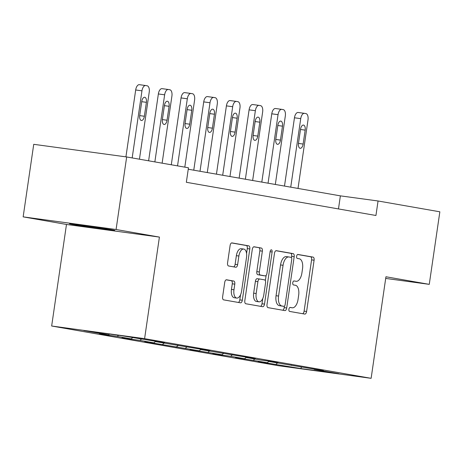 <?xml version="1.0" encoding="UTF-8"?>
<svg xmlns="http://www.w3.org/2000/svg" width="463" height="463" viewBox="0 0 463 463"><rect width="100%" height="100%" fill="white"/><g stroke="black" fill="none" stroke-linecap="round" stroke-linejoin="round"><path stroke-width="0.69" d="M288.9 309.255A2.014 1.013 97.7 0 0 289.606 311.42L304.77 314.076A2.876 1.447 97.7 0 0 304.799 314.082A2.876 1.447 97.7 0 0 306.61 311.477L314.093 260.212A2.876 1.447 97.7 0 0 313.081 257.11L297.917 254.459A2.014 1.013 97.7 0 0 297.9 254.453A2.014 1.013 97.7 0 0 296.627 256.276A2.014 1.013 97.7 0 0 297.333 258.447L299.295 258.788A9.214 4.636 97.7 0 1 302.536 268.702L301.911 272.973A9.214 4.636 97.7 0 1 296.1 281.301A9.214 4.636 97.7 0 1 296.013 281.29L294.051 280.943A2.014 1.013 97.7 0 0 294.034 280.943A2.014 1.013 97.7 0 0 292.761 282.766A2.014 1.013 97.7 0 0 293.473 284.93L295.435 285.277A9.214 4.636 97.7 0 1 298.67 295.191L298.045 299.463A9.214 4.636 97.7 0 1 292.24 307.791A9.214 4.636 97.7 0 1 292.153 307.779L290.185 307.432A2.014 1.013 97.7 0 0 290.168 307.432A2.014 1.013 97.7 0 0 288.9 309.255M72.564 224.468A22.878 0.382 -171.7 0 0 98 228.352A22.878 0.382 -171.7 0 0 114.789 230.435A22.878 0.382 -171.7 0 0 111.745 229.798A22.878 0.382 -171.7 0 0 86.309 225.909A22.878 0.382 -171.7 0 0 69.514 223.832A22.878 0.382 -171.7 0 0 72.564 224.468M226.563 279.791A2.876 1.447 97.7 0 0 226.54 279.785A2.876 1.447 97.7 0 0 224.723 282.389L222.622 296.771A2.876 1.447 97.7 0 0 223.635 299.868L240.476 302.819A2.876 1.447 97.7 0 0 240.505 302.825A2.876 1.447 97.7 0 0 242.317 300.221L249.8 248.949A2.876 1.447 97.7 0 0 248.787 245.853L231.946 242.901A2.876 1.447 97.7 0 0 231.917 242.901A2.876 1.447 97.7 0 0 230.105 245.5L227.57 262.874A2.876 1.447 97.7 0 0 228.577 265.976L235.789 267.238A2.876 1.447 97.7 0 0 235.817 267.244A2.876 1.447 97.7 0 0 237.629 264.639L238.885 256.022A7.703 3.872 97.7 0 1 243.741 249.059A7.703 3.872 97.7 0 1 246.524 257.359L241.599 291.111A7.703 3.872 97.7 0 1 236.743 298.074A7.703 3.872 97.7 0 1 233.965 289.774L234.782 284.149A2.876 1.447 97.7 0 0 233.774 281.053L226.511 279.779M159.411 237.091L116.08 229.503L126.665 156.963L33.735 144.317L23.15 216.863L66.481 224.451L51.659 326.01L144.595 338.656L159.411 237.091L66.481 224.451M385.696 278.419L429.265 284.351L385.939 276.764L371.123 378.323L144.595 338.656M429.265 284.351L439.85 211.805L378.057 200.983L340.38 195.861L188.25 169.221M126.665 156.963L188.458 167.785L186.34 182.289L375.939 215.492L378.057 200.983M267.006 304.544A2.876 1.447 97.7 0 0 268.019 307.64L284.861 310.592A2.876 1.447 97.7 0 0 284.89 310.598A2.876 1.447 97.7 0 0 286.701 307.993L294.184 256.722A2.876 1.447 97.7 0 0 293.172 253.626L276.33 250.674A2.876 1.447 97.7 0 0 276.301 250.674A2.876 1.447 97.7 0 0 274.49 253.273L267.006 304.544M262.666 306.703L245.83 303.757A2.876 1.447 97.7 0 1 244.817 300.655L252.294 249.389A2.876 1.447 97.7 0 1 254.112 246.785A2.876 1.447 97.7 0 1 254.141 246.791L261.346 248.052A2.876 1.447 97.7 0 1 262.359 251.149L259.326 271.943A2.876 1.447 97.7 0 0 260.333 275.039L265.114 275.879A2.876 1.447 97.7 0 0 265.143 275.884A2.876 1.447 97.7 0 0 266.96 273.28L270.114 251.635A2.014 1.013 97.7 0 1 271.387 249.812A2.014 1.013 97.7 0 1 272.117 251.982L264.512 304.104A2.876 1.447 97.7 0 1 262.695 306.709A2.876 1.447 97.7 0 1 262.666 306.703M51.659 326.01L278.188 365.683L371.123 378.323M108.111 335.183L117.278 336.433L131.237 338.875L122.07 337.631L130.792 339.159L139.959 340.403L153.919 342.851L144.751 341.601L153.473 343.129L199.281 350.792L190.114 349.548L221.962 354.762L212.795 353.518L221.522 355.046L230.69 356.29L244.649 358.738L235.476 357.488L267.33 362.708L258.163 361.464L266.885 362.992L300.771 368.565L338.945 373.757L314.232 369.428L323.4 370.678L268.864 361.487L278.031 362.732L269.31 361.204L260.142 359.959L246.183 357.511L255.35 358.761L246.629 357.233L200.82 349.571L209.988 350.815L201.266 349.287L155.458 341.625L164.625 342.875L155.898 341.347L122.012 335.768L83.838 330.576L108.556 334.905L99.389 333.661L108.111 335.183L108.163 334.853M118.574 335.305L117.278 336.433M132.661 337.637L131.237 338.875M155.458 341.625L155.215 341.254M141.383 339.165L139.959 340.403M155.406 341.549L153.919 342.851M178.139 345.601L177.896 345.224M164.07 343.135L162.64 344.379M178.087 345.525L176.6 346.822M200.82 349.571L200.577 349.195M186.751 347.105L185.327 348.35M200.774 349.496L199.281 350.792M223.502 353.541L223.259 353.171M209.432 351.076L208.009 352.32M223.455 353.466L221.962 354.762M246.183 357.511L245.946 357.141M232.113 355.052L230.69 356.29M246.137 357.436L244.649 358.738M268.864 361.487L268.627 361.111M254.795 359.022L253.371 360.266M268.818 361.412L267.33 362.708M291.545 365.457L291.308 365.087M277.476 362.992L276.052 364.236M301.488 367.2L300.771 368.565M314.232 369.428L313.989 369.057M116.08 229.503L23.15 216.863M109.511 334.072L108.556 334.905M338.476 208.935L340.38 195.861M266.931 362.656L266.885 362.992M244.25 358.68L244.204 359.016M221.569 354.71L221.522 355.046M198.887 350.74L198.841 351.076M176.206 346.77L176.154 347.1M153.525 342.794L153.473 343.129M130.844 338.823L130.792 339.159M302.64 313.706A2.876 1.447 97.7 0 0 304.098 311.136L311.582 259.87A2.876 1.447 97.7 0 0 310.569 256.768L297.599 254.5M291.482 257.694L291.673 256.38A2.876 1.447 97.7 0 0 290.66 253.284L275.948 250.709M282.731 310.216A2.876 1.447 97.7 0 0 284.189 307.652L284.409 306.147M283.871 306.327A2.014 1.013 97.7 0 0 283.894 306.332A2.014 1.013 97.7 0 0 285.162 304.509L291.731 259.506A2.014 1.013 97.7 0 0 291.019 257.335L288.953 256.977A9.214 4.636 97.7 0 0 288.86 256.959A9.214 4.636 97.7 0 0 283.055 265.287L278.564 296.054A9.214 4.636 97.7 0 0 281.805 305.968L283.871 306.327L281.359 305.985A2.014 1.013 97.7 0 0 281.382 305.991A2.014 1.013 97.7 0 0 281.4 305.991L283.894 306.332M288.773 256.953L286.441 256.635A9.214 4.636 97.7 0 0 286.348 256.618A9.214 4.636 97.7 0 0 280.543 264.946L283.055 265.287M281.359 305.985L279.293 305.626A9.214 4.636 97.7 0 1 276.052 295.712L280.543 264.946M253.759 246.82L261.346 248.052M262.66 275.543A2.876 1.447 97.7 0 1 262.631 275.543A2.876 1.447 97.7 0 1 262.602 275.537L257.822 274.698A2.876 1.447 97.7 0 1 256.815 271.602L259.847 250.807A2.876 1.447 97.7 0 0 258.834 247.711M266.144 275.358L265.363 280.711M262.764 298.537L262 303.763L264.512 304.104M256.178 293.519A7.703 3.872 97.7 0 0 258.956 301.818A7.703 3.872 97.7 0 0 263.812 294.856L265.548 282.962A2.876 1.447 97.7 0 0 264.535 279.866L259.755 279.027A2.876 1.447 97.7 0 0 259.726 279.027A2.876 1.447 97.7 0 0 257.908 281.626L256.178 293.519L253.666 293.177A7.703 3.872 97.7 0 0 256.444 301.477L258.956 301.818M259.697 279.021L257.243 278.685A2.876 1.447 97.7 0 0 257.214 278.68A2.876 1.447 97.7 0 0 255.397 281.284L257.908 281.626M253.666 293.177L255.397 281.284M260.536 306.332A2.876 1.447 97.7 0 0 262 303.763M236.743 298.074L234.232 297.732A7.703 3.872 97.7 0 1 231.454 289.433L232.27 283.807A2.876 1.447 97.7 0 0 231.263 280.711L226.181 279.82M243.741 249.059L241.229 248.718A7.703 3.872 97.7 0 0 236.373 255.68L238.885 256.022M233.659 266.862A2.876 1.447 97.7 0 0 235.117 264.298L236.373 255.68M246.571 253.504L247.288 248.608A2.876 1.447 97.7 0 0 246.275 245.512L231.564 242.936M238.347 302.443A2.876 1.447 97.7 0 0 239.805 299.879L240.552 294.792M290.735 187.168L300.736 118.638A5.869 2.952 97.7 0 1 304.434 113.337A5.869 2.952 97.7 0 1 304.486 113.342L305.945 113.597A5.869 2.952 97.7 0 1 308.005 119.911L298.01 188.441M284.49 186.074L294.456 117.781A5.869 2.952 -82.3 0 1 298.155 112.48A5.869 2.952 -82.3 0 1 298.213 112.492L304.376 113.331M300.522 129.316L298.485 143.241A4.694 2.361 97.7 0 0 300.18 148.299A4.694 2.361 97.7 0 0 303.138 144.057L305.169 130.126A4.694 2.361 97.7 0 0 303.479 125.074A4.694 2.361 97.7 0 0 300.522 129.316M268.054 183.192L278.055 114.668A5.869 2.952 97.7 0 1 281.753 109.361A5.869 2.952 97.7 0 1 281.805 109.372L283.263 109.627A5.869 2.952 97.7 0 1 285.324 115.941L275.323 184.465M261.809 182.098L271.775 113.811A5.869 2.952 -82.3 0 1 275.473 108.51A5.869 2.952 -82.3 0 1 275.526 108.516L281.695 109.355M277.835 125.34L275.803 139.27A4.694 2.361 97.7 0 0 277.499 144.329A4.694 2.361 97.7 0 0 280.456 140.086L282.488 126.156A4.694 2.361 97.7 0 0 280.798 121.098A4.694 2.361 97.7 0 0 277.835 125.34M245.373 179.222L255.368 110.692A5.869 2.952 97.7 0 1 259.072 105.39A5.869 2.952 97.7 0 1 259.124 105.402L260.576 105.657A5.869 2.952 97.7 0 1 262.643 111.965L252.642 180.495M239.128 178.128L249.094 109.841A5.869 2.952 -82.3 0 1 252.792 104.54A5.869 2.952 -82.3 0 1 252.844 104.545L259.014 105.385M255.154 121.37L253.122 135.3A4.694 2.361 97.7 0 0 254.818 140.353A4.694 2.361 97.7 0 0 257.775 136.11L259.807 122.186A4.694 2.361 97.7 0 0 258.117 117.127A4.694 2.361 97.7 0 0 255.154 121.37M222.691 175.251L232.686 106.722A5.869 2.952 97.7 0 1 236.385 101.42A5.869 2.952 97.7 0 1 236.443 101.426L237.895 101.681A5.869 2.952 97.7 0 1 239.956 107.995L229.961 176.525M216.447 174.157L226.407 105.871A5.869 2.952 -82.3 0 1 230.105 100.564A5.869 2.952 -82.3 0 1 230.163 100.575L236.333 101.414M232.472 117.399L230.441 131.324A4.694 2.361 97.7 0 0 232.137 136.382A4.694 2.361 97.7 0 0 235.094 132.14L237.125 118.21A4.694 2.361 97.7 0 0 235.43 113.157A4.694 2.361 97.7 0 0 232.472 117.399M200.01 171.275L210.005 102.751A5.869 2.952 97.7 0 1 213.703 97.45A5.869 2.952 97.7 0 1 213.761 97.456L215.214 97.71A5.869 2.952 97.7 0 1 217.274 104.025L207.279 172.549M193.766 170.187L203.726 101.895A5.869 2.952 -82.3 0 1 207.424 96.593A5.869 2.952 -82.3 0 1 207.482 96.599L213.651 97.438M209.791 113.423L207.76 127.354A4.694 2.361 97.7 0 0 209.455 132.412A4.694 2.361 97.7 0 0 212.413 128.17L214.444 114.239A4.694 2.361 97.7 0 0 212.749 109.181A4.694 2.361 97.7 0 0 209.791 113.423M177.537 165.87L187.324 98.781A5.869 2.952 97.7 0 1 191.022 93.474A5.869 2.952 97.7 0 1 191.08 93.485L192.533 93.74A5.869 2.952 97.7 0 1 194.593 100.049L184.806 167.143M171.293 164.776L181.045 97.924A5.869 2.952 -82.3 0 1 184.743 92.623A5.869 2.952 -82.3 0 1 184.801 92.629L190.964 93.468M187.11 109.453L185.078 123.384A4.694 2.361 97.7 0 0 186.768 128.442A4.694 2.361 97.7 0 0 189.732 124.2L191.763 110.269A4.694 2.361 97.7 0 0 190.067 105.211A4.694 2.361 97.7 0 0 187.11 109.453M154.856 161.9L164.643 94.805A5.869 2.952 97.7 0 1 168.341 89.504A5.869 2.952 97.7 0 1 168.399 89.509L169.852 89.764A5.869 2.952 97.7 0 1 171.912 96.078L162.125 163.173M148.611 160.806L158.363 93.954A5.869 2.952 -82.3 0 1 162.062 88.647A5.869 2.952 -82.3 0 1 162.119 88.659L168.283 89.498M164.429 105.483L162.397 119.408A4.694 2.361 97.7 0 0 164.087 124.466A4.694 2.361 97.7 0 0 167.05 120.224L169.082 106.299A4.694 2.361 97.7 0 0 167.386 101.241A4.694 2.361 97.7 0 0 164.429 105.483M132.175 157.924L141.962 90.835A5.869 2.952 97.7 0 1 145.66 85.533A5.869 2.952 97.7 0 1 145.718 85.539L147.17 85.794A5.869 2.952 97.7 0 1 149.231 92.108L139.444 159.197M125.924 156.859L135.682 89.978A5.869 2.952 -82.3 0 1 139.38 84.677A5.869 2.952 -82.3 0 1 139.438 84.688L145.602 85.528M141.747 101.513L139.716 115.437A4.694 2.361 97.7 0 0 141.406 120.496A4.694 2.361 97.7 0 0 144.363 116.254L146.401 102.323A4.694 2.361 97.7 0 0 144.705 97.265A4.694 2.361 97.7 0 0 141.747 101.513M289.884 307.467L292.153 307.779M310.569 256.768L313.081 257.11M311.582 259.87L314.093 260.212M304.098 311.136L306.61 311.477M290.66 253.284L293.172 253.626M291.673 256.38L294.184 256.722M284.189 307.652L286.701 307.993M276.052 295.712L278.564 296.054M279.293 305.626L281.805 305.968M259.847 250.807L262.359 251.149M256.815 271.602L259.326 271.943M257.822 274.698L260.333 275.039M262.602 275.537L265.114 275.879M270.108 251.71L272.117 251.982M231.263 280.711L233.774 281.053M232.27 283.807L234.782 284.149M231.454 289.433L233.965 289.774M235.117 264.298L237.629 264.639M246.275 245.512L248.787 245.853M247.288 248.608L249.8 248.949M239.805 299.879L242.317 300.221M300.736 118.638L294.456 117.781M300.493 129.49L305.169 130.126M298.461 143.42L303.138 144.057M278.055 114.668L271.775 113.811M277.812 125.519L282.488 126.156M275.78 139.45L280.456 140.086M255.368 110.692L249.094 109.841M255.13 121.549L259.807 122.186M253.099 135.474L257.775 136.11M232.686 106.722L226.407 105.871M232.449 117.573L237.125 118.21M230.418 131.504L235.094 132.14M210.005 102.751L203.726 101.895M209.768 113.603L214.444 114.239M207.737 127.533L212.413 128.17M187.324 98.781L181.045 97.924M187.081 109.633L191.763 110.269M185.055 123.563L189.732 124.2M164.643 94.805L158.363 93.954M164.4 105.662L169.082 106.299M162.368 119.587L167.05 120.224M141.962 90.835L135.682 89.978M141.719 101.686L146.401 102.323M139.687 115.617L144.363 116.254M289.879 307.473L292.24 307.791M286.348 256.618L288.86 256.959M262.631 275.543L265.143 275.884M257.214 278.68L259.726 279.027M304.434 113.337L298.155 112.48M281.753 109.361L275.473 108.51M259.072 105.39L252.792 104.54M236.385 101.42L230.105 100.564M213.703 97.45L207.424 96.593M191.022 93.474L184.743 92.623M168.341 89.504L162.062 88.647M145.66 85.533L139.38 84.677"/></g></svg>

